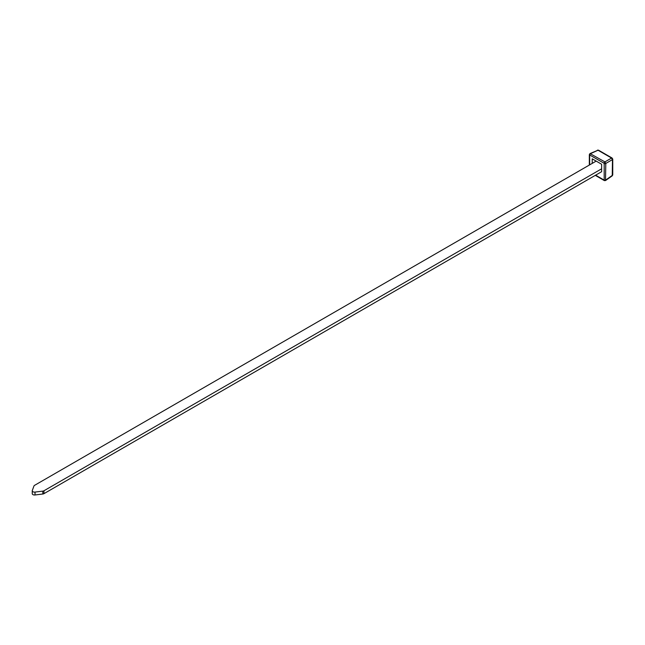<?xml version="1.0" encoding="UTF-8"?>
<svg xmlns="http://www.w3.org/2000/svg" width="645" height="645" viewBox="0 0 645 645"><rect width="100%" height="100%" fill="white"/><g stroke="black" fill="none" stroke-linecap="round" stroke-linejoin="round"><path stroke-width="0.97" d="M32.25 490.789A2.29 1.322 0 0 0 35.015 492.079L42.836 491.119A2.29 1.322 0 0 0 43.973 490.764L43.973 493.651A2.29 1.322 180 0 1 42.836 494.014L35.015 494.973A2.29 1.322 180 0 1 32.25 493.683L32.25 490.789A2.29 1.322 0 0 1 32.298 490.514L33.959 485.999A2.29 1.322 0 0 1 34.58 485.338L596.174 161.105M592.231 163.387L592.231 158.823L601.624 164.249L601.624 168.805L43.973 490.764M43.973 493.651L601.624 171.699L601.624 168.805M611.573 158.057A1.113 0.645 -60 0 1 612.089 158.025L612.75 159.17A1.113 0.645 180 0 1 612.468 159.597L611.573 158.057L598.004 150.22L590.594 153.647A1.105 0.637 120 0 0 589.772 155.026L604.083 163.282A1.105 0.637 -60 0 1 604.905 161.903L611.573 158.057M612.089 158.025L598.52 150.188A1.113 0.645 120 0 0 598.004 150.22L590.022 153.558L604.905 161.903L605.792 163.451A1.105 0.637 180 0 1 604.188 163.475L604.083 163.282M604.905 180.487A1.105 0.637 -60 0 1 604.309 180.568A1.105 0.637 -60 0 1 604.083 180.06L604.188 179.995A1.105 0.637 0 0 0 605.792 179.971L612.468 175.271A1.113 0.645 0 0 0 612.75 174.835L612.75 159.17A1.113 0.645 180 0 0 612.428 158.71M589.772 155.026L589.659 155.09A1.105 0.637 180 0 1 589.337 154.639L589.337 165.055M595.287 175.359L604.309 180.568L605.582 180.511L612.25 175.811L612.468 159.597L605.792 163.451L605.51 180.552M589.949 153.599L589.337 154.639M42.836 494.014L42.836 491.119M35.015 492.079L35.015 494.973M589.659 155.09L589.659 164.87M595.609 175.166L604.083 180.06M604.188 179.995L604.188 163.475M612.75 174.835L612.25 175.811M598.52 150.188L597.431 150.14"/></g></svg>
